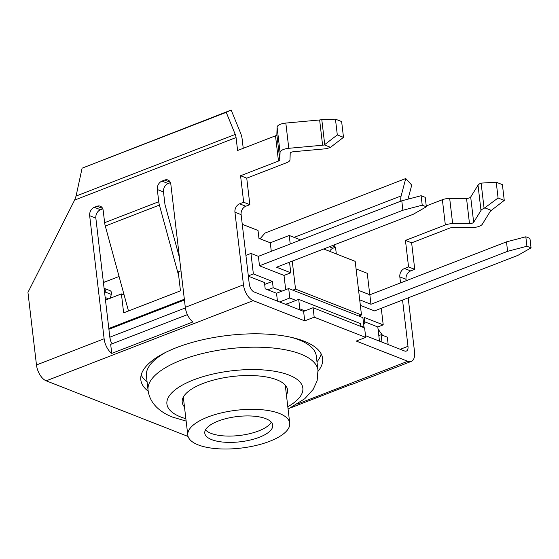<?xml version="1.0" encoding="UTF-8"?>
<svg xmlns="http://www.w3.org/2000/svg" width="559" height="559" viewBox="0 0 559 559"><rect width="100%" height="100%" fill="white"/><g stroke="black" fill="none" stroke-linecap="round" stroke-linejoin="round"><path stroke-width="0.84" d="M365.516 335.673L404.604 351.003A6.841 3.627 68.8 0 0 406.337 351.073A6.841 3.627 68.8 0 0 407.986 346.314L402.55 300.043M314.193 317.191L304.725 320.859L303.614 311.391L313.082 307.723L364.608 327.93L365.719 337.398L314.193 317.191L313.082 307.723M304.725 320.859L253.192 300.644A13.689 7.253 -111.2 0 1 243.465 284.79L234.941 212.224L241.125 214.649L249.279 284.063A6.841 3.627 68.8 0 0 254.142 291.987L303.614 311.391M187.391 314.633L110.675 344.344L111.737 353.407A13.689 7.253 -111.2 0 1 104.121 338.761L89.664 215.711L95.848 218.136A6.841 5.22 111.4 0 1 100.515 209.73L94.338 207.305A6.841 5.22 -68.6 0 0 89.664 215.711M148.205 391.216A91.529 33.987 -6.7 0 1 140.826 379.889A91.529 33.987 -6.7 0 1 176.588 347.586A91.529 33.987 -6.7 0 1 270.325 334.352A91.529 33.987 -6.7 0 1 322.627 358.536A91.529 33.987 -6.7 0 1 318.071 371.267M141.161 375.082A91.529 33.987 173.3 0 0 147.073 381.79M316.981 361.827A91.529 33.987 173.3 0 0 321.187 353.931M343.492 137.353L330.516 147.324L324.311 144.893L337.308 134.929L343.492 137.353L341.64 121.576L335.456 119.151L321.348 119.647A3.424 1.272 -6.7 0 1 319.629 119.975L285.824 123.064A8.553 3.179 173.3 0 0 277.096 127.103L276.852 134.677A3.424 1.272 -6.7 0 1 275.51 135.816L237.596 150.497L236.073 137.556A6.841 3.627 68.8 0 0 235.241 134.412L226.234 112.352L231.174 110.06L82.089 168.182L76.066 196.062L74.606 200.101L27.95 292.399L36.475 364.964A13.689 7.253 68.8 0 0 46.201 380.819L188.076 436.467M400.838 201.156A13.689 7.253 -111.2 0 1 401.138 195.909L405.75 178.531L265.05 233.033L260.068 238.798M405.75 178.531L411.731 185.113L408.007 199.158M94.338 207.305L97.042 206.257L102.618 208.444M178.67 275.608L159.406 205.083A13.689 7.253 -111.2 0 1 158.742 201.722L104.631 222.678L103.191 210.47A6.841 5.22 -68.6 0 0 100.278 206.201A6.841 5.22 -68.6 0 0 97.042 206.257M158.742 201.722L157.31 189.515L163.494 191.94A6.841 5.22 111.4 0 1 168.161 183.534L161.977 181.109A6.841 5.22 -68.6 0 0 157.31 189.515M161.977 181.109L164.688 180.061L170.257 182.248M243.465 284.79L185.295 307.324L170.837 184.274A6.841 5.22 -68.6 0 0 167.924 179.998A6.841 5.22 -68.6 0 0 164.688 180.061M241.125 214.649A6.841 5.22 111.4 0 1 245.799 206.243L239.615 203.818A6.841 5.22 -68.6 0 0 234.941 212.224M239.615 203.818L243.675 202.246L240.559 175.743L278.473 161.055A3.424 1.272 173.3 0 0 279.814 159.923L280.066 152.341A8.553 3.179 -6.7 0 1 288.786 148.303L322.599 145.221A3.424 1.272 173.3 0 0 324.311 144.893M231.174 110.06L240.51 132.902A13.689 7.253 -111.2 0 1 242.166 139.198L243.235 148.317M330.516 147.324L329.503 147.716A8.553 3.179 -6.7 0 1 324.129 148.918L293.692 151.692A3.424 1.272 173.3 0 0 290.205 153.306L289.988 159.874A8.553 3.179 -6.7 0 1 286.634 162.718L246.743 178.167L249.852 204.671L243.675 202.246M245.799 206.243L249.852 204.671M170.439 182.653L168.161 183.534M163.494 191.94L164.975 204.559L179.446 257.531M102.793 208.849L100.515 209.73M95.848 218.136L109.934 338.034A6.841 3.627 -111.2 0 0 112.191 343.757M410.683 270.919L404.499 268.495A6.841 5.22 -68.6 0 0 399.832 276.901L406.016 279.325A6.841 5.22 111.4 0 1 410.683 270.919L414.743 269.347L408.559 266.923L405.45 240.419L445.341 224.963A8.553 3.179 -6.7 0 1 452.65 223.677L469.497 223.635A3.424 1.272 173.3 0 0 473.662 222.286L480.985 210.436A8.553 3.179 -6.7 0 1 484.087 208.353L498.076 197.984L504.26 200.408L491.312 210.394L485.1 207.955M404.499 268.495L408.559 266.923M104.631 222.678A13.689 7.253 68.8 0 0 105.288 226.046L128.486 310.972M185.295 307.324A13.689 7.253 68.8 0 0 192.911 321.97L111.737 353.407M336.315 253.94L335.728 248.951A6.841 5.22 -68.6 0 0 333.639 245.115M290.806 407.777L351.618 384.222A13.689 7.253 68.8 0 0 353.064 383.949L411.242 361.421A13.689 7.253 -111.2 0 1 407.777 361.282L356.251 341.067L365.719 337.398M329.579 251.298A6.841 5.22 111.4 0 1 333.052 248.21L329.377 246.764M491.312 210.394A3.424 1.272 173.3 0 0 490.453 211.057L482.319 224.215A8.553 3.179 -6.7 0 1 471.915 227.59L452.469 227.639A3.424 1.272 173.3 0 0 449.548 228.156L411.634 242.844L414.743 269.347M406.016 279.325L406.176 280.709M408.196 297.863L414.54 351.891A13.689 7.253 -111.2 0 1 411.242 361.421M335.33 247.323L333.052 248.21M400.537 282.896L399.832 276.901M504.26 200.408L502.401 184.638L496.224 182.206L481.117 183.107A8.553 3.179 173.3 0 0 478.015 185.197L470.692 197.041A3.424 1.272 -6.7 0 1 466.534 198.389L449.688 198.438A8.553 3.179 173.3 0 0 442.379 199.724L426.251 205.971M226.234 112.352L82.089 168.182M337.308 134.929L335.456 119.151M246.743 178.167L240.559 175.743M411.634 242.844L405.45 240.419M498.076 197.984L496.224 182.206M185.371 307.925L109.948 337.14L110.242 339.634M298.457 309.372L299.813 308.847L304.962 310.867M205.495 429.871A34.218 12.703 173.3 0 0 239.511 435.475A34.218 12.703 173.3 0 0 271.297 422.143M265.825 418.684A34.218 12.703 -6.7 0 1 272.75 425.168A34.218 12.703 -6.7 0 1 240.251 441.785A34.218 12.703 -6.7 0 1 204.783 433.155A34.218 12.703 -6.7 0 1 227.192 418.314A34.218 12.703 -6.7 0 1 265.825 418.684M279.353 413.443A51.323 19.062 -6.7 0 1 289.737 423.177A51.323 19.062 -6.7 0 1 240.992 448.094A51.323 19.062 -6.7 0 1 187.796 435.154A51.323 19.062 -6.7 0 1 221.406 412.891A51.323 19.062 -6.7 0 1 279.353 413.443M109.746 290.561A3.424 2.606 111.4 0 1 110.025 290.645A3.424 2.606 111.4 0 1 111.325 294.425L110.186 298.268M381.986 342.129L381.112 334.729L380.015 335.155A3.424 2.606 111.4 0 1 378.785 335.295M360.862 326.463L360.534 323.633L298.702 299.379L295.99 300.428L289.807 298.003L279.577 301.965M284.992 304.089A3.424 1.272 173.3 0 0 287.878 303.572L295.99 300.428M249.454 285.083L249.153 282.966M104.093 288.346A3.424 2.606 111.4 0 1 105.141 292.001L104.701 293.496M388.17 344.561L387.296 337.154L381.112 334.729M382.496 335.267L378.052 329.062M184.484 406.952A53.035 19.698 -6.7 0 1 182.206 402.221A53.035 19.698 -6.7 0 1 232.579 376.473A53.035 19.698 -6.7 0 1 287.55 389.847A53.035 19.698 -6.7 0 1 286.425 394.975M298.702 299.379L299.813 308.847M103.415 282.533L119.06 276.474M178.349 253.513L178.943 253.276M242.257 224.285L258.02 230.469L258.95 238.358L270.283 242.802L289.227 235.472L300.665 239.958M323.668 248.979L355.182 261.339L361.484 314.976L358.773 316.024L288.696 288.535L281.932 291.155L273.176 287.724L272.436 281.415L253.367 273.931L250.956 253.423L245.911 255.379M108.809 328.489L184.344 299.233M181.004 270.836L178.237 271.912L180.459 290.841L123.637 312.851L121.415 293.915L105.476 300.092M124.119 294.977L121.415 293.915M264.673 284.419L272.436 281.415M273.176 287.724L267.761 289.821L276.523 293.251L281.932 291.155M248.322 275.887L253.367 273.931M250.956 253.423L258.377 256.336L401.788 200.793L421.109 195.713L425.231 197.334L426.342 206.795L413.206 214.3L276.558 267.223L290.785 272.799L284.014 275.419L259.488 265.798L258.377 256.336M288.144 262.737L289.667 263.338L290.785 272.799M270.283 242.802L271.29 251.333M356.069 268.928L367.263 273.316L369.779 294.761M104.582 282.078L103.303 281.575M381.273 308.288L383.215 324.863L377.807 326.959L379.47 341.144M289.227 235.472L290.226 243.997M292.245 261.151L295.529 289.108L361.484 314.976M383.215 324.863L364.154 317.386L364.894 323.696L363.546 323.172M363.664 324.171L364.894 323.696M358.592 290.366L369.848 294.782L506.489 241.858L525.816 236.785L529.939 238.4L531.05 247.868L517.907 255.365L374.502 310.909L360.352 305.361M285.698 289.702L284.014 275.419M295.529 289.108L292.818 290.156M259.488 265.798L402.899 210.254L422.227 205.181L426.342 206.795M421.109 195.713L422.227 205.181M401.788 200.793L402.899 210.254M525.816 236.785L526.927 246.246L531.05 247.868M506.489 241.858L507.6 251.326L526.927 246.246M369.848 294.782L370.959 304.25L507.6 251.326M359.703 299.834L370.959 304.25M108.9 329.258L184.435 300.001M248.357 276.188L264.442 282.498L265.183 288.807L267.761 289.821M364.671 321.809L377.807 326.959M277.446 301.126L276.523 293.251M289.807 298.003L288.696 288.535M363.252 327.399L364.007 327.106L362.896 317.645L358.773 316.024M364.007 327.106L360.793 325.848M407.986 346.314L400.265 349.305M401.138 195.909L294.076 237.372M235.241 134.412L76.066 196.062M74.606 200.101L236.073 137.556M104.121 338.761L36.475 364.964M278.473 161.055L275.51 135.816M332.081 245.715L335.148 246.917M105.288 226.046L159.406 205.083M407.777 361.282L297.507 403.989M46.201 380.819L253.192 300.644M445.341 224.963L442.379 199.724M324.73 144.599L321.795 119.64M322.599 145.221L319.629 119.975M288.786 148.303L285.824 123.064M280.066 152.341L277.096 127.103M279.814 159.923L276.852 134.677M484.087 208.353L481.117 183.107M480.985 210.436L478.015 185.197M473.662 222.286L470.692 197.041M469.497 223.635L466.534 198.389M452.65 223.677L449.688 198.438M288.081 305.298L287.878 303.572M105.141 292.001L111.325 294.425M105.169 297.486L108.656 298.855M379.603 335.274L378.743 334.939M291.581 337.412A85.541 31.765 -6.7 0 1 299.002 339.858A85.541 31.765 -6.7 0 1 316.31 356.083L317.973 370.275A85.541 31.765 173.3 0 0 229.316 348.711A85.541 31.765 173.3 0 0 148.065 390.238C148.932 396.939 151.971 402.773 157.177 407.735C161.334 411.627 166.498 414.764 172.661 417.147L186.14 421.081M185.868 418.712A68.429 25.414 -6.7 0 1 180.76 416.993A68.429 25.414 -6.7 0 1 189.452 381.594A68.429 25.414 -6.7 0 1 281.708 372.762A68.429 25.414 -6.7 0 1 287.808 406.742M148.065 390.238L146.402 376.039A85.541 31.765 -6.7 0 1 166.128 352.149M183.324 397.093L187.796 435.154M285.272 385.116L289.737 423.177M110.025 290.645L104.093 288.318M317.973 370.275L317.128 380.798L313.173 389.413L304.753 398.735L288.088 409.104"/></g></svg>
